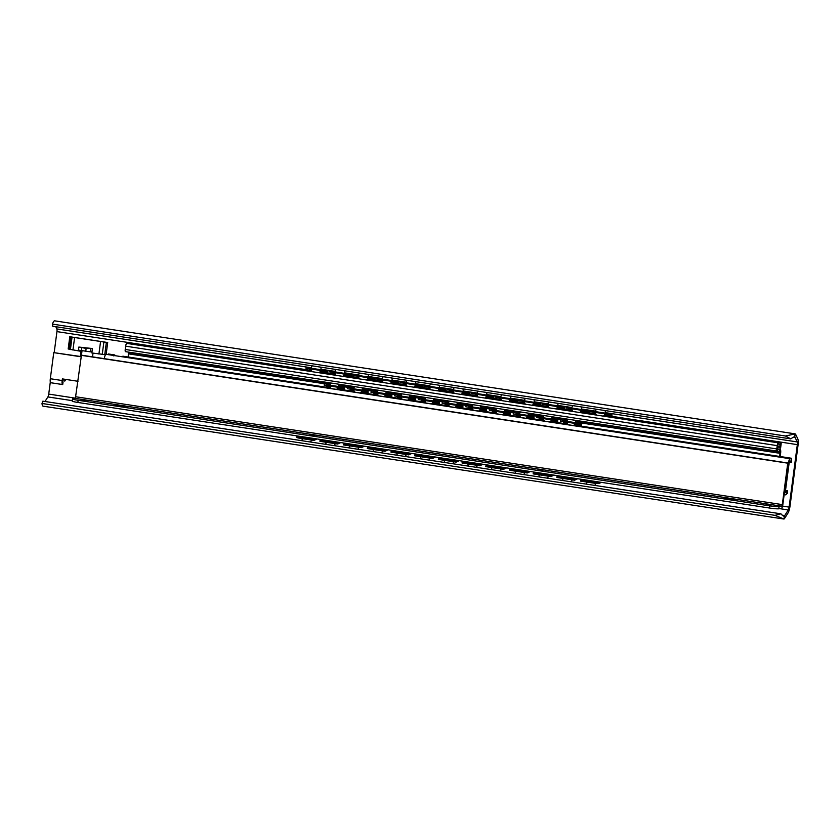 <?xml version="1.0" encoding="UTF-8"?>
<svg xmlns="http://www.w3.org/2000/svg" width="840" height="840" viewBox="0 0 840 840"><rect width="100%" height="100%" fill="white"/><g stroke="black" fill="none" stroke-linecap="round" stroke-linejoin="round"><path stroke-width="1.26" d="M784.728 515.55A5.418 1.355 -81.3 0 1 784.413 515.949C783.846 516.558 782.691 515.855 780.958 513.828L42.851 401.163L42 403.463A8.495 2.131 98.7 0 0 43.113 406.171L784.004 519.047A8.495 2.131 98.7 0 0 784.707 518.249L787.962 513.104A7.739 1.932 98.7 0 0 790.041 505.985L798 445.494A7.739 1.932 98.7 0 0 797.759 438.753L795.732 434.501A8.495 2.131 98.7 0 0 795.218 433.902L785.421 436.002L790.818 438.9L52.71 326.235L52.448 324.114A8.495 2.131 98.7 0 1 54.705 320.838L795.06 433.86L794.808 437A5.418 1.355 -81.3 0 1 795.029 437.315L797.234 441.935A3.098 0.777 -81.3 0 1 797.328 444.633L789.106 507.108A3.098 0.777 -81.3 0 1 788.277 509.954L784.728 515.55L782.155 515.151M783.783 516.117L784.413 515.949L784.004 519.047L774.974 515.351L780.958 513.828M790.818 438.9C793.044 437.209 794.377 436.58 794.808 437L794.577 436.905M774.974 515.351L42 403.463M81.323 356.181A3.864 3.728 80.5 0 1 81.354 355.877L82.005 350.899M785.421 436.002L52.448 324.114M55.797 326.707L56.847 328.923A3.098 0.777 -81.3 0 1 56.941 331.611L54.191 352.558M50.316 382.001L48.72 394.086A3.098 0.777 -81.3 0 1 47.891 396.931L45.003 401.489M93.009 353.147L92.516 356.864M69.794 336.735L70.812 336.945L69.195 349.178L68.177 348.968L69.794 336.735L107.698 342.52L106.365 342.374L104.758 354.606L105.514 354.68M80.514 356.486A3.864 3.728 80.5 0 1 80.545 356.003L80.829 350.899M92.442 348.537L86.132 348.401L78.855 347.056L92.442 348.537L91.854 352.968L104.758 354.606M81.207 350.963L81.795 350.868M103.236 341.838L74.256 337.418M69.195 349.178L80.01 351.162L80.85 350.721M80.01 351.162L80.084 350.584M70.812 336.945L106.365 342.374M90.836 348.8L90.436 351.866L91.833 351.624A3.864 0.966 98.7 0 0 92.043 351.519M90.436 351.866L78.456 350.112L78.855 347.056M582.466 479.472L580.524 481.11L594.594 483.252A3.864 0.619 -173.7 0 0 599.34 483.326L601.388 482.36M574.602 480.207L574.686 479.441L556.92 476.731L556.836 477.488L574.602 480.207L577.7 478.748M550.914 476.584L550.998 475.829L533.232 473.12L533.148 473.876L550.914 476.584L554.001 475.125M527.226 472.973L527.299 472.217L509.534 469.497L509.45 470.253L527.226 472.973L530.313 471.513M503.528 469.35L503.612 468.594L485.846 465.885L485.762 466.641L503.528 469.35L506.625 467.891M479.84 465.738L479.923 464.982L462.147 462.263L462.063 463.029L479.84 465.738L482.927 464.279M456.141 462.116L456.225 461.36L438.459 458.651L438.375 459.406L456.141 462.116L459.239 460.656M432.453 458.504L432.537 457.748L414.771 455.028L414.687 455.794L432.453 458.504L435.54 457.044M408.765 454.892L408.839 454.125L391.072 451.416L390.989 452.172L408.765 454.892L411.852 453.421M385.067 451.269L385.151 450.513L367.385 447.804L367.3 448.56L385.067 451.269L388.164 449.81M361.379 447.657L361.463 446.891L343.686 444.181L343.602 444.938L361.379 447.657L364.466 446.197M297.864 436.023L297.045 436.411A3.864 0.619 6.3 0 0 296.909 436.558A3.864 0.619 6.3 0 0 299.712 437.472L299.628 438.228L313.992 440.423L317.079 438.963M299.628 438.228A3.864 0.619 -173.7 0 1 296.825 437.315L296.909 436.558M337.68 444.034L337.764 443.279L319.998 440.57L319.914 441.326L337.68 444.034L340.778 442.575M580.608 480.354L594.678 482.496A3.864 0.619 6.3 0 0 599.424 482.57L600.243 482.181M299.712 437.472L314.076 439.667L313.992 440.423M556.92 476.731L558.779 475.85M574.686 479.441L576.545 478.569M533.232 473.12L535.08 472.238M550.998 475.829L552.856 474.947M509.534 469.497L511.392 468.626M527.299 472.217L529.158 471.334M485.846 465.885L487.704 465.003M503.612 468.594L505.47 467.712M462.147 462.263L464.006 461.391M479.923 464.982L481.782 464.1M438.459 458.651L440.318 457.769M456.225 461.36L458.084 460.488M414.771 455.028L416.619 454.156M432.537 457.748L434.395 456.866M391.072 451.416L392.931 450.534M408.839 454.125L410.697 453.254M367.385 447.804L369.243 446.922M385.151 450.513L387.009 449.631M343.686 444.181L345.544 443.3M361.463 446.891L363.321 446.019M314.076 439.667L315.935 438.784M319.998 440.57L321.856 439.688M337.764 443.279L339.623 442.397M595.508 412.482L589.67 411.537L589.785 410.77L603.855 412.913L611.929 414.204L611.803 414.971L603.74 413.679L603.855 412.913M594.038 412.251L594.038 413.616L588.315 412.724M612.003 416.356L611.929 414.204M588.304 412.745L588.231 410.582L566.097 407.148L565.981 407.915L583.748 410.624L583.863 409.868M570.35 409.983L564.617 409.112L564.543 406.969L542.409 403.536L542.283 404.303L560.059 407.012L560.175 406.245M546.662 406.371L540.928 405.489L540.845 403.358L518.711 399.913L518.595 400.68L536.361 403.399L536.476 402.633M522.963 402.749L517.23 401.877L517.156 399.735L495.023 396.302L494.907 397.068L512.673 399.777L512.788 399.01M500.745 398.013L499.275 397.793L499.275 399.147L493.542 398.265L493.469 396.123L471.324 392.69L471.209 393.445L488.975 396.165L489.101 395.399M469.844 394.663L469.77 392.501L447.636 389.067L447.52 389.834L465.286 392.543L465.402 391.776M453.358 390.779L451.889 390.558L451.889 391.913L446.156 391.031L446.082 388.889L423.948 385.455L423.822 386.211L441.599 388.931L441.714 388.164M422.468 387.429L422.384 385.266L400.25 381.832L400.134 382.599L417.9 385.308L418.016 384.552M398.769 383.806L398.695 381.654L376.562 378.221L376.446 378.987L394.212 381.696L394.328 380.93M375.081 380.195L375.007 378.031L352.863 374.598L352.748 375.365L370.514 378.074L370.639 377.318M357.116 377.433L351.393 376.562L351.309 374.419L329.175 370.986L329.06 371.753L346.826 374.462L346.941 373.695M333.428 373.821L327.695 372.939L327.621 370.808L323.253 370.083L323.137 370.85L327.506 371.564L327.59 372.298L320.376 371.196M611.803 416.325L611.803 414.971L605 413.931M334.897 372.697L329.06 371.753M333.428 372.477L333.428 373.832M571.82 408.86L570.35 408.639L570.35 410.004M583.748 410.624L588.115 411.348L588.2 412.083L580.986 410.981M548.121 405.248L546.651 405.027L546.651 406.382M560.059 407.012L564.428 407.736L564.512 408.461L557.298 407.369M524.433 401.625L522.963 401.405L522.963 402.769M536.361 403.399L540.729 404.114L540.813 404.849L533.61 403.746M512.673 399.777L517.041 400.502L517.125 401.237L509.911 400.134M477.046 394.401L475.577 394.17L475.577 395.535L469.854 394.643M488.975 396.165L493.343 396.889L493.427 397.614L486.224 396.512M465.286 392.543L469.655 393.267L469.739 394.002L462.525 392.899M429.66 387.167L428.19 386.935L428.19 388.3L422.468 387.408M441.599 388.931L445.967 389.655L446.05 390.38L438.837 389.277M405.972 383.544L404.502 383.324L404.502 384.689L398.769 383.796M417.9 385.308L422.268 386.032L422.352 386.768L415.149 385.665M382.284 379.932L380.814 379.701L380.814 381.066L375.081 380.173M394.212 381.696L398.58 382.421L398.664 383.145L391.451 382.053M358.586 376.31L357.116 376.089L357.116 377.454M370.514 378.074L374.881 378.798L374.966 379.533L367.762 378.431M346.826 374.462L351.194 375.186L351.278 375.921L344.064 374.819M311.199 369.075L309.435 368.812L309.435 370.167L56.941 331.611M589.67 411.537L603.74 413.679M570.35 408.639L565.981 407.915M546.651 405.027L542.283 404.303M522.963 401.405L518.595 400.68M499.275 397.793L494.907 397.068M475.577 394.17L471.209 393.445M451.889 390.558L447.52 389.834M428.19 386.935L423.822 386.211M404.502 383.324L400.134 382.599M380.814 379.701L376.446 378.987M357.116 376.089L352.748 375.365M309.435 368.812L305.907 368.225L306.022 367.458L323.253 370.083M323.137 370.85L305.907 368.225M588.115 412.713L588.2 412.083M564.428 409.091L564.512 408.461M540.729 405.479L540.813 404.849M517.041 401.867L517.125 401.237M493.343 398.244L493.427 397.614M469.655 394.632L469.739 394.002M445.967 391.01L446.05 390.38M422.268 387.397L422.352 386.768M398.58 383.775L398.664 383.145M374.881 380.163L374.966 379.533M351.194 376.551L351.278 375.921M327.506 372.929L327.59 372.298M779.803 456.477A3.864 3.728 -99.5 0 0 780.423 454.818L780.601 453.432A4.253 1.06 98.7 0 0 780.538 449.883L779.72 447.542A6.962 1.743 98.7 0 0 779.079 446.765A6.962 1.743 98.7 0 0 777.325 449.19L777.84 445.263A7.739 1.932 98.7 0 0 778.701 446.702A7.739 1.932 98.7 0 0 780.497 444.433L780.034 447.93L780.633 447.825L781.19 443.625L781.022 442.155L780.36 442.701A5.418 1.355 -81.3 0 1 779.058 444.413A5.418 1.355 -81.3 0 1 778.386 443.037L778.26 442.838A2.709 0.683 98.7 0 0 777.2 445.631L776.769 448.928A2.321 0.578 98.7 0 0 777.021 451.122A2.321 0.578 98.7 0 0 777.074 451.112L777.168 451.101A2.321 0.578 98.7 0 0 777.651 450.419A4.641 1.166 -81.3 0 1 778.732 449.064A4.641 1.166 -81.3 0 1 779.153 449.579L780.003 452.025L779.825 454.923A3.864 3.728 -99.5 0 1 779.31 456.393M128.31 352.086L128.289 355.457A2.321 2.236 -99.5 0 0 128.646 357.074M311.819 371.175L128.825 343.245L129.455 342.699L311.504 370.482L129.518 342.709M777.2 445.631L125.664 346.175A2.709 0.683 -81.3 0 1 126.725 343.381L126.767 343.381M125.664 346.175L125.234 349.461A2.321 0.578 -81.3 0 0 125.486 351.656A2.321 0.578 -81.3 0 0 125.538 351.656L776.979 451.101M326.361 384.647L344.431 387.408L344.453 390.012M581.375 426.185L581.353 423.57L563.587 420.861M539.889 417.249L557.666 419.958L557.676 422.562M516.201 413.627L533.967 416.346L533.988 418.95M492.513 410.015L510.279 412.724L510.29 415.328M468.815 406.392L486.581 409.112L486.602 411.716M445.127 402.78L462.893 405.489L462.913 408.104M421.428 399.168L439.205 401.877L439.215 404.481M397.74 395.546L415.506 398.255L415.527 400.869M374.052 391.933L391.818 394.643L391.829 397.247M350.354 388.311L368.12 391.02L368.141 393.635M367.952 393.603L368.004 391.786L347.319 388.7L347.435 387.933M350.301 389.151L350.175 390.894M581.175 426.153L581.238 424.337L560.543 421.25L560.658 420.483M563.535 421.701L563.409 423.444M557.487 422.541L557.55 420.725L536.855 417.638L536.97 416.871M554.621 420.346L554.736 419.58M533.799 418.919L533.851 417.102L513.167 414.015L513.282 413.249M530.933 416.724L531.048 415.968M510.101 415.306L510.163 413.49L489.468 410.403L489.584 409.637M507.245 413.112L507.36 412.346M486.413 411.684L486.465 409.878L465.78 406.781L465.895 406.014M483.546 409.5L483.661 408.733M462.714 408.072L462.777 406.256L442.082 403.169L442.197 402.402M459.858 405.878L459.974 405.111M439.026 404.45L439.089 402.644L418.394 399.546L418.509 398.79M436.159 402.266L436.275 401.499M415.338 400.838L415.391 399.021L394.706 395.934L394.821 395.168M412.471 398.643L412.587 397.877M391.639 397.215L391.703 395.409L371.007 392.312L371.123 391.556M388.784 395.031L388.899 394.264M365.085 391.409L365.201 390.653M324.282 384.384L324.167 385.151L327.033 385.602L341.397 387.796L341.512 387.03M344.253 389.991L344.316 388.175L341.397 387.796M581.238 424.337L581.353 423.57L575.484 422.678L581.353 423.581M539.847 418.089L539.721 419.822M516.149 414.477L516.023 416.209M492.461 410.855L492.334 412.587M468.772 407.243L468.636 408.975M445.074 403.62L444.948 405.353M421.386 400.008L421.26 401.741M397.688 396.385L397.562 398.129M374 392.774L373.874 394.506M326.319 385.497L326.193 387.23M786.566 493.899A4.641 1.166 -81.3 0 1 787.227 493.343L787.574 490.718A7.308 1.827 98.7 0 0 786.303 492.082A2.552 0.64 -81.3 0 1 785.831 492.555A2.552 0.64 -81.3 0 1 785.558 490.14L789.054 463.575A2.552 0.64 -81.3 0 1 790.104 460.94A2.552 0.64 -81.3 0 1 790.356 461.296A7.308 1.827 98.7 0 0 791.091 462.315A7.308 1.827 98.7 0 0 791.322 462.294L791.669 459.659A4.641 1.166 -81.3 0 1 791.49 459.68A4.641 1.166 -81.3 0 1 791.123 459.302A7.739 1.932 98.7 0 0 790.503 458.682A7.739 1.932 98.7 0 0 790.346 458.682L790.083 458.724A4.253 1.06 98.7 0 0 788.424 463.113L784.78 490.844A4.253 1.06 98.7 0 0 785.243 494.865A4.253 1.06 98.7 0 0 785.327 494.865L785.589 494.823A7.739 1.932 98.7 0 0 786.566 493.899M786.408 494.141L787.227 493.343M787.574 490.718L787.343 493.458M574.025 425.061L791.438 458.252L791.322 462.294M115.595 355.761L114.671 354.942L108.413 353.987A4.641 1.166 98.7 0 1 108.161 354.522M63.053 379.008L62.948 379.838A2.552 0.64 98.7 0 0 63.042 382.084L62.716 384.552A4.253 1.06 -81.3 0 1 62.622 384.552A4.253 1.06 -81.3 0 1 62.16 380.531L62.38 378.903L78.015 381.286M62.538 384.531L50.873 382.746A4.253 1.06 -81.3 0 1 50.778 382.746A4.253 1.06 -81.3 0 1 50.316 378.725L53.76 352.632L81.239 356.822M53.76 352.632L81.27 356.601M65.552 379.386A1.239 1.197 80.5 0 1 65.552 379.397L65.583 379.628A1.239 1.197 80.5 0 1 64.596 381.034L64.606 381.034M106.544 354.302A7.739 1.932 98.7 0 0 106.397 354.249A7.739 1.932 98.7 0 0 106.229 354.249L105.966 354.291A4.253 1.06 98.7 0 0 104.317 358.669M567.683 424.095L550.326 421.439M543.995 420.473L526.638 417.827M520.296 416.861L502.94 414.215M496.608 413.238L479.252 410.592M472.92 409.626L455.564 406.98M449.221 406.014L431.865 403.358M425.534 402.392L408.177 399.745M401.835 398.78L384.479 396.123M378.147 395.157L360.791 392.511M354.459 391.545L337.103 388.889M330.76 387.923L122.882 356.192L122.147 356.654M790.346 458.682L105.966 354.291M114.944 355.667L114.671 354.942M113.915 355.929L112.13 355.236M112.57 355.194L106.229 354.249M769.367 508.001L769.639 505.858A7.739 0.609 7.5 0 0 779.048 506.656L781.694 506.216L782.303 504.62L787.752 463.176L788.319 463.082L782.859 504.525A3.717 0.935 -81.3 0 1 781.41 508.358L778.764 508.798A7.739 0.609 -172.5 0 1 769.367 508.001L77.847 402.444A7.739 0.609 -172.5 0 1 72.177 401.09L72.461 398.958A7.739 0.609 7.5 0 0 78.13 400.302L77.847 402.444M769.639 505.858L78.13 400.302M86.877 400.806L81.9 400.092L86.877 400.806M781.694 506.216L75.369 398.391L72.723 398.832A7.739 0.609 7.5 0 0 72.461 398.958M314.916 435.614L309.939 434.91L314.916 435.614M542.955 470.421L537.978 469.718L542.955 470.421M770.994 505.229L766.017 504.525L770.994 505.229M736.386 500.073L724.175 498.341L731.241 498.781L736.386 500.073M127.785 407.18L115.584 405.437L122.64 405.878L127.785 407.18M75.369 398.391L81.427 355.352L81.995 355.257L788.319 463.082M787.752 463.176L81.427 355.352M795.029 437.315L793.643 437.094M797.234 441.935L605.304 412.64M595.602 411.159L581.606 409.028M571.914 407.547L557.918 405.405M548.216 403.925L534.23 401.793M524.528 400.312L510.531 398.171M500.84 396.69L486.843 394.558M477.141 393.078L463.144 390.947M453.453 389.466L439.457 387.324M429.755 385.844L415.769 383.712M406.067 382.231L392.07 380.09M382.379 378.609L368.382 376.478M358.68 374.997L344.683 372.855M334.992 371.375L320.995 369.243M311.294 367.762L56.847 328.923M797.328 444.633L612.003 416.346M789.106 507.108L782.565 506.111M75.579 398.192L48.72 394.086M106.155 354.26L107.698 342.52M788.277 509.954L779.678 508.641M72.24 400.649L47.891 396.931M74.561 337.848L72.944 350.081M100.527 341.817L98.921 354.05M86.132 348.401L85.733 351.467M81.69 347.729L81.291 350.784M103.856 342.195L102.239 354.428M72.02 337.334L70.403 349.566M81.354 355.877L80.545 356.003M599.424 482.57L599.34 483.326M594.678 482.496L594.594 483.252M611.888 415.695L604.684 414.603M595.613 413.217L594.122 412.986M588.115 411.348L581.312 410.308M571.925 409.594L570.433 409.374M564.428 407.736L557.613 406.697M548.226 405.983L546.735 405.752M540.729 404.114L533.925 403.074M524.538 402.36L523.047 402.139M517.041 400.502L510.227 399.462M500.84 398.748L499.349 398.517M493.343 396.889L486.538 395.85M477.152 395.126L475.661 394.905M469.655 393.267L462.84 392.228M453.453 391.514L451.973 391.282M445.967 389.655L439.152 388.616M429.765 387.901L428.274 387.671M422.268 386.032L415.464 384.993M406.077 384.279L404.586 384.058M398.58 382.421L391.766 381.381M382.379 380.667L380.887 380.436M374.881 378.798L368.078 377.758M358.691 377.044L357.2 376.824M351.194 375.186L344.379 374.147M334.992 373.433L333.512 373.202M311.304 369.81L309.519 369.537M327.506 371.564L320.691 370.524M308.774 368.655L308.889 367.889M608.401 414.404L608.517 413.637M780.423 454.818L779.825 454.923M128.499 353.85L330.173 384.636M338.646 385.938L353.861 388.258M362.334 389.55L377.548 391.87M386.032 393.162L401.247 395.493M409.721 396.784L424.935 399.105M433.419 400.397L448.634 402.728M457.107 404.019L472.322 406.34M480.795 407.631L496.01 409.952M504.494 411.254L519.708 413.574M528.182 414.866L543.396 417.186M551.88 418.488L567.095 420.808M575.568 422.1L780.034 453.317M780.99 442.166L604.286 415.191L781.022 442.155M595.812 413.889L580.598 411.569L595.812 413.889M572.124 410.277L556.909 407.957M548.425 406.655L533.211 404.334L548.425 406.655M524.738 403.043L509.523 400.722L524.738 403.032M501.039 399.431L485.825 397.1L501.039 399.42M477.351 395.808L462.137 393.488L477.351 395.808M453.663 392.196L438.449 389.865L453.653 392.185M429.965 388.574L414.75 386.253L429.965 388.574M406.276 384.962L391.062 382.641L406.276 384.951M367.374 379.019L382.578 381.339L367.364 379.019M343.675 375.396L358.89 377.717L343.675 375.406M335.192 374.105L319.977 371.784L335.192 374.105M780.696 442.207L604.223 415.275M595.854 413.994L580.534 411.653M572.155 410.372L556.836 408.041M548.468 406.76L533.148 404.418M524.769 403.147L509.45 400.806M501.081 399.525L485.762 397.183M477.393 395.913L462.074 393.572M453.695 392.291L438.375 389.949M430.007 388.679L414.687 386.337M406.308 385.056L390.989 382.725M382.62 381.444L367.3 379.103M358.932 377.822L343.613 375.491M335.233 374.209L319.914 371.868M311.546 370.598L129.161 342.752M780.36 442.701L603.782 415.748M596.127 414.572L580.094 412.125M572.439 410.959L556.395 408.513M548.74 407.348L532.707 404.891M525.053 403.725L509.009 401.279M501.365 400.113L485.32 397.656M477.666 396.491L461.632 394.044M453.978 392.879L437.934 390.432M430.28 389.256L414.246 386.81M406.592 385.644L390.548 383.197M382.904 382.022L366.86 379.575M359.205 378.409L343.171 375.963M335.517 374.798L319.473 372.341M778.271 442.838L126.735 343.381L778.26 442.838M776.769 448.928L125.234 349.461M779.153 449.579L778.176 449.421M128.468 352.558L330.645 383.429M338.552 384.636L354.333 387.041M362.25 388.248L378.031 390.663M385.938 391.87L401.719 394.275M409.637 395.483L425.407 397.887M433.325 399.105L449.106 401.51M457.013 402.717L472.794 405.122M480.711 406.329L496.493 408.744M504.399 409.952L520.181 412.356M528.097 413.564L543.869 415.979M551.786 417.186L567.567 419.591M575.474 420.798L780.003 452.025M557.655 419.958L551.786 419.066L557.666 419.958M533.967 416.346L528.097 415.443L533.967 416.346M510.279 412.724L504.399 411.831L510.279 412.724M486.581 409.112L480.711 408.209L486.581 409.112M462.893 405.489L457.023 404.596L462.893 405.489M439.194 401.877L433.325 400.974L439.205 401.877M415.506 398.255L409.637 397.362L415.506 398.255M391.818 394.643L385.938 393.75L391.818 394.643M368.12 391.02L362.25 390.128L368.12 391.031M344.431 387.408L338.562 386.516L344.431 387.408M579.275 424.084L579.39 423.318M574.613 423.402L574.728 422.636M327.033 385.602L327.149 384.836M581.322 425.072L574.885 424.084M567.147 422.909L563.556 422.363M557.634 421.459L551.198 420.473M543.459 419.286L539.857 418.74M533.936 417.837L527.499 416.861M519.76 415.674L516.169 415.128M510.248 414.225L503.811 413.238M496.072 412.062L492.471 411.506M486.549 410.603L480.123 409.626M472.374 408.44L468.783 407.894M462.861 406.991L456.425 406.004M448.686 404.828L445.095 404.271M439.173 403.368L432.737 402.392M424.998 401.205L421.397 400.659M415.475 399.756L409.038 398.769M401.3 397.593L397.709 397.047M391.786 396.133L385.35 395.157M377.612 393.971L374.01 393.425M368.088 392.522L361.662 391.534M353.913 390.358L350.322 389.812M344.4 388.909L337.964 387.923M330.225 386.736L326.33 386.148M786.303 492.082L785.526 491.967M50.316 378.725L62.16 380.531M62.916 380.079L65.583 379.628M62.948 379.838L65.552 379.397M790.083 458.724L120.54 356.517M790.356 461.296L789.747 461.202M778.764 508.798L779.048 506.656M782.303 504.62L75.978 396.795M596.474 409.238A4.914 4.914 0 0 0 595.529 411.642M595.508 412.419A4.914 4.914 0 0 0 596.452 415.086M603.32 416.126A4.914 4.914 0 0 0 605.021 413.879M605.231 413.123A4.914 4.914 0 0 0 605.052 410.55M572.775 405.626A4.914 4.914 0 0 0 571.841 408.03M571.809 408.807A4.914 4.914 0 0 0 572.764 411.464M579.631 412.514A4.914 4.914 0 0 0 581.322 410.256M581.543 409.511A4.914 4.914 0 0 0 581.353 406.928M549.087 402.003A4.914 4.914 0 0 0 548.142 404.407M548.121 405.195A4.914 4.914 0 0 0 549.066 407.852M555.933 408.901A4.914 4.914 0 0 0 557.634 406.644M557.844 405.888A4.914 4.914 0 0 0 557.666 403.316M525.399 398.391A4.914 4.914 0 0 0 524.454 400.796M524.433 401.572A4.914 4.914 0 0 0 525.378 404.229M532.245 405.279A4.914 4.914 0 0 0 533.946 403.022M534.156 402.276A4.914 4.914 0 0 0 533.967 399.693M501.701 394.769A4.914 4.914 0 0 0 500.756 397.173M500.735 397.961A4.914 4.914 0 0 0 501.69 400.617M508.546 401.667A4.914 4.914 0 0 0 510.248 399.409M510.457 398.654A4.914 4.914 0 0 0 510.279 396.081M478.013 391.156A4.914 4.914 0 0 0 477.068 393.561M477.046 394.338A4.914 4.914 0 0 0 477.992 396.995M484.858 398.044A4.914 4.914 0 0 0 486.56 395.787M486.769 395.042A4.914 4.914 0 0 0 486.591 392.469M454.314 387.534A4.914 4.914 0 0 0 453.369 389.949M453.348 390.726A4.914 4.914 0 0 0 454.304 393.382M461.171 394.433A4.914 4.914 0 0 0 462.861 392.175M463.082 391.43A4.914 4.914 0 0 0 462.893 388.846M430.626 383.922A4.914 4.914 0 0 0 429.681 386.327M429.66 387.104A4.914 4.914 0 0 0 430.605 389.77M437.472 390.81A4.914 4.914 0 0 0 439.173 388.563M439.383 387.807A4.914 4.914 0 0 0 439.205 385.235M406.938 380.3A4.914 4.914 0 0 0 405.993 382.715M405.972 383.492A4.914 4.914 0 0 0 406.917 386.148M413.784 387.198A4.914 4.914 0 0 0 415.485 384.941M415.695 384.195A4.914 4.914 0 0 0 415.506 381.612M383.24 376.688A4.914 4.914 0 0 0 382.294 379.092M382.274 379.869A4.914 4.914 0 0 0 383.229 382.536M390.086 383.576A4.914 4.914 0 0 0 391.786 381.329M391.997 380.572A4.914 4.914 0 0 0 391.818 378M359.552 373.076A4.914 4.914 0 0 0 358.606 375.48M358.586 376.257A4.914 4.914 0 0 0 359.531 378.913M366.397 379.964A4.914 4.914 0 0 0 368.099 377.706M368.308 376.961A4.914 4.914 0 0 0 368.13 374.378M335.853 369.453A4.914 4.914 0 0 0 334.908 371.858M334.887 372.645A4.914 4.914 0 0 0 335.843 375.302M342.709 376.352A4.914 4.914 0 0 0 344.4 374.094M344.62 373.338A4.914 4.914 0 0 0 344.431 370.766M312.165 365.841A4.914 4.914 0 0 0 311.22 368.245M311.199 369.022A4.914 4.914 0 0 0 312.144 371.679M319.011 372.729A4.914 4.914 0 0 0 320.712 370.471M320.922 369.726A4.914 4.914 0 0 0 320.744 367.143M586.635 480.113A4.914 4.914 0 0 0 586.362 481.226M586.331 481.992A4.914 4.914 0 0 0 586.95 484.218M594.615 485.384A4.914 4.914 0 0 0 595.885 483.42M596.085 482.664A4.914 4.914 0 0 0 596.148 481.562M562.947 476.49A4.914 4.914 0 0 0 562.674 477.614M562.643 478.38A4.914 4.914 0 0 0 563.262 480.606M570.927 481.772A4.914 4.914 0 0 0 572.187 479.829M572.376 479.094A4.914 4.914 0 0 0 572.46 477.939M539.259 472.878A4.914 4.914 0 0 0 538.986 473.991M538.944 474.757A4.914 4.914 0 0 0 539.574 476.983M547.239 478.159A4.914 4.914 0 0 0 548.489 476.217M548.688 475.471A4.914 4.914 0 0 0 548.762 474.327M515.561 469.256A4.914 4.914 0 0 0 515.288 470.379M515.256 471.146A4.914 4.914 0 0 0 515.875 473.372M523.541 474.537A4.914 4.914 0 0 0 524.801 472.605M525 471.86A4.914 4.914 0 0 0 525.073 470.705M491.873 465.644A4.914 4.914 0 0 0 491.6 466.757M491.568 467.523A4.914 4.914 0 0 0 492.188 469.749M499.853 470.925A4.914 4.914 0 0 0 501.113 468.983M501.302 468.248A4.914 4.914 0 0 0 501.375 467.093M468.174 462.021A4.914 4.914 0 0 0 467.901 463.144M467.87 463.911A4.914 4.914 0 0 0 468.489 466.137M476.154 467.303A4.914 4.914 0 0 0 477.414 465.37M477.614 464.625A4.914 4.914 0 0 0 477.687 463.481M444.486 458.409A4.914 4.914 0 0 0 444.213 459.532M444.181 460.299A4.914 4.914 0 0 0 444.801 462.515M452.466 463.691A4.914 4.914 0 0 0 453.726 461.748M453.915 461.013A4.914 4.914 0 0 0 453.999 459.858M420.798 454.786A4.914 4.914 0 0 0 420.525 455.91M420.483 456.677A4.914 4.914 0 0 0 421.113 458.903M428.778 460.068A4.914 4.914 0 0 0 430.028 458.136M430.227 457.391A4.914 4.914 0 0 0 430.3 456.246M397.1 451.175A4.914 4.914 0 0 0 396.827 452.298M396.795 453.065A4.914 4.914 0 0 0 397.415 455.28M405.08 456.456A4.914 4.914 0 0 0 406.34 454.514M406.539 453.779A4.914 4.914 0 0 0 406.613 452.624M373.411 447.562A4.914 4.914 0 0 0 373.139 448.675M373.107 449.442A4.914 4.914 0 0 0 373.727 451.668M381.392 452.834A4.914 4.914 0 0 0 382.641 450.901M382.841 450.156A4.914 4.914 0 0 0 382.914 449.012M349.713 443.94A4.914 4.914 0 0 0 349.44 445.064M349.409 445.83A4.914 4.914 0 0 0 350.028 448.056M357.693 449.221A4.914 4.914 0 0 0 358.953 447.29M359.153 446.544A4.914 4.914 0 0 0 359.226 445.389M326.025 440.328A4.914 4.914 0 0 0 325.752 441.441M325.721 442.207A4.914 4.914 0 0 0 326.34 444.433M334.005 445.61A4.914 4.914 0 0 0 335.265 443.667M335.454 442.921A4.914 4.914 0 0 0 335.528 441.777M302.327 436.706A4.914 4.914 0 0 0 302.064 437.829M302.022 438.596A4.914 4.914 0 0 0 302.652 440.822M310.317 441.987A4.914 4.914 0 0 0 311.567 440.055M311.766 439.31A4.914 4.914 0 0 0 311.84 438.155M572.114 410.267L556.909 407.946M778.292 442.838L126.756 343.381M777.021 451.122L125.486 351.656M567.829 419.181A4.295 4.295 0 0 0 567 421.449M567.01 422.237A4.295 4.295 0 0 0 568.207 424.746M573.332 425.523A4.295 4.295 0 0 0 575.211 423.486M575.463 422.741A4.295 4.295 0 0 0 575.348 420.326M544.142 415.569A4.295 4.295 0 0 0 543.301 417.837M543.323 418.625A4.295 4.295 0 0 0 544.52 421.124M549.633 421.911A4.295 4.295 0 0 0 551.523 419.874M551.775 419.129A4.295 4.295 0 0 0 551.649 416.714M520.454 411.947A4.295 4.295 0 0 0 519.614 414.215M519.635 415.002A4.295 4.295 0 0 0 520.821 417.512M525.945 418.288A4.295 4.295 0 0 0 527.825 416.252M528.077 415.506A4.295 4.295 0 0 0 527.961 413.102M496.755 408.334A4.295 4.295 0 0 0 495.915 410.603M495.936 411.39A4.295 4.295 0 0 0 497.133 413.899M502.247 414.677A4.295 4.295 0 0 0 504.137 412.64M504.389 411.894A4.295 4.295 0 0 0 504.263 409.479M473.067 404.723A4.295 4.295 0 0 0 472.227 406.98M472.248 407.768A4.295 4.295 0 0 0 473.435 410.277M478.558 411.065A4.295 4.295 0 0 0 480.449 409.017M480.701 408.282A4.295 4.295 0 0 0 480.575 405.867M449.369 401.1A4.295 4.295 0 0 0 448.539 403.368M448.55 404.156A4.295 4.295 0 0 0 449.747 406.665M454.87 407.442A4.295 4.295 0 0 0 456.75 405.405M457.002 404.659A4.295 4.295 0 0 0 456.887 402.245M425.681 397.488A4.295 4.295 0 0 0 424.841 399.756M424.862 400.533A4.295 4.295 0 0 0 426.058 403.043M431.172 403.83A4.295 4.295 0 0 0 433.062 401.793M433.314 401.048A4.295 4.295 0 0 0 433.188 398.632M401.982 393.866A4.295 4.295 0 0 0 401.153 396.133M401.173 396.921A4.295 4.295 0 0 0 402.36 399.431M407.484 400.207A4.295 4.295 0 0 0 409.364 398.171M409.616 397.425A4.295 4.295 0 0 0 409.5 395.01M378.294 390.254A4.295 4.295 0 0 0 377.454 392.522M377.475 393.298A4.295 4.295 0 0 0 378.672 395.808M383.786 396.596A4.295 4.295 0 0 0 385.675 394.558M385.928 393.813A4.295 4.295 0 0 0 385.802 391.398M354.606 386.631A4.295 4.295 0 0 0 353.766 388.899M353.787 389.687A4.295 4.295 0 0 0 354.974 392.196M360.098 392.973A4.295 4.295 0 0 0 361.988 390.936M362.24 390.191A4.295 4.295 0 0 0 362.114 387.786M330.907 383.019A4.295 4.295 0 0 0 330.078 385.287M330.089 386.075A4.295 4.295 0 0 0 331.286 388.574M336.409 389.361A4.295 4.295 0 0 0 338.289 387.324M338.541 386.579A4.295 4.295 0 0 0 338.425 384.163M785.526 490.392L787.637 490.718M62.622 384.552L50.778 382.746M120.939 356.465L790.503 458.682M106.397 354.249L112.539 355.183M789.38 462.053L791.091 462.315"/></g></svg>
